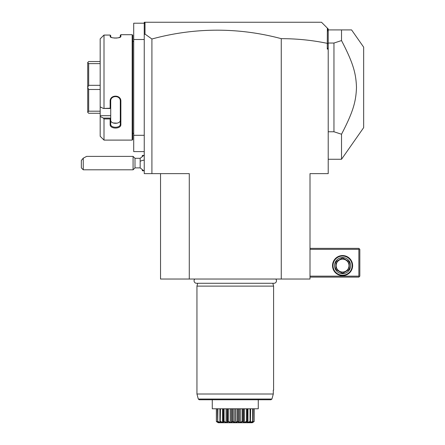 <?xml version="1.0" encoding="UTF-8"?>
<svg xmlns="http://www.w3.org/2000/svg" width="445" height="445" viewBox="0 0 445 445"><rect width="100%" height="100%" fill="white"/><g stroke="black" fill="none" stroke-linecap="round" stroke-linejoin="round"><path stroke-width="0.67" d="M281.262 279.032L281.262 38.665C296.876 38.659 312.218 40.222 327.286 43.349L327.286 49.078L328.21 49.078L328.21 173.633L310.004 173.633L310.004 279.032L160.534 279.032L160.534 173.633M281.262 38.665A487.803 344.931 90 0 0 151.912 39.004L151.912 173.633L189.281 173.633L189.281 279.032M151.912 173.633L144.247 173.633L144.247 39.494L133.711 39.494L133.711 23.207L144.247 23.207M151.912 39.004L145.003 34.081L144.247 34.649L144.247 39.494M144.247 135.308L133.711 135.308L133.711 39.494M144.247 151.6L133.711 151.6L133.711 135.308M132.749 133.394L133.711 133.394M132.749 41.413L133.711 41.413M100.175 38.854L103.368 35.645L100.175 38.854L100.175 106.867L103.368 108.469L110.138 108.202L110.138 101.288C109.832 94.451 121.174 94.44 120.868 101.288L120.868 124.489C121.174 129.256 109.832 129.25 110.138 124.489L110.138 118.937L104.008 118.937L104.008 140.103L132.176 140.103L132.749 139.524L132.749 35.283L132.176 34.704L120.868 34.704L120.868 36.434L120.295 36.991L120.295 35.283L120.868 34.704M120.612 36.885L120.868 36.434C121.168 38.515 109.837 38.515 110.138 36.434L111.545 37.491M114.165 38.025L115.155 38.081M115.811 38.081L117.002 38.009M118.47 37.775L120.295 36.996M110.744 37.135L110.716 35.583L110.138 35.072L104.008 35.072L103.368 35.645M110.393 36.885L110.138 35.072L110.716 35.583M132.176 140.103L132.176 34.704M104.008 108.202L104.008 35.072M103.368 108.469L110.716 108.469L110.716 118.181L110.138 118.937M110.138 108.202L110.716 108.469M110.138 101.288L110.716 101.132C110.399 95.113 120.606 95.108 120.295 101.132L120.295 124.083C120.606 128.31 110.399 128.31 110.716 124.083L110.716 118.181M110.716 108.441L110.716 100.231M120.868 101.288L120.295 101.132M120.868 124.489L120.295 124.083L120.289 120.228M110.138 124.489L110.716 124.083M110.716 118.097L103.368 118.097L100.175 116.49L103.368 118.097L104.008 118.937M104.008 140.103L100.175 136.27L100.175 115.689L110.716 115.689M100.175 106.867L100.175 115.689M117.219 123.165L113.152 122.97M110.716 120.1C110.41 124.355 120.601 124.35 120.295 120.1L120.295 124.083M100.175 61.532L88.677 61.532L87.721 62.489L88.677 63.618L100.175 63.618M100.175 85.318L88.677 85.318L88.677 63.618M100.175 89.49L88.677 89.49L87.721 87.442L87.721 62.528M88.677 85.318L87.721 87.365M100.175 111.189L88.677 111.189L88.677 89.49M100.175 113.275L88.677 113.275L87.721 112.312L87.721 87.442M88.677 111.189L87.721 112.279M144.247 34.649L144.247 22.25L145.209 22.25L144.458 22.995L144.247 24.347M321.501 22.25L327.359 28.107L321.501 22.25L145.209 22.25L321.501 22.25M327.286 43.349L327.359 28.107L328.21 28.958L328.21 47.804L327.286 49.078M145.003 34.081L145.003 22.45M328.21 43.855L327.359 43.287M328.21 47.804L328.21 49.078M328.21 31.868L327.715 28.463M328.21 131.77L333.961 131.77L333.961 43.037L341.521 40.573L341.521 29.915L328.21 29.915M341.521 29.915L351.583 29.915L363.66 47.159L363.66 127.643L341.521 159.266L341.521 134.234L333.961 131.77M333.961 43.037L328.21 43.037M341.521 40.573C353.486 63.546 355.989 73.642 356.484 87.404C355.989 101.165 353.486 111.261 341.521 134.234M310.004 249.328L358.87 249.328L358.87 276.156L359.349 276.634L358.87 277.113L310.004 277.113M358.87 276.156L310.004 276.156M332.521 265.615A10.063 10.063 0 0 1 342.583 255.558A10.063 10.063 0 0 1 352.64 265.615A10.063 10.063 0 0 1 342.583 275.678A10.063 10.063 0 0 1 332.521 265.615M358.87 249.328L359.349 248.85L358.87 248.371L310.004 248.371M359.349 276.634L359.827 276.156L359.827 249.328L359.349 248.85M352.162 265.615A9.579 9.579 0 0 1 342.583 275.199A9.579 9.579 0 0 1 332.999 265.615A9.579 9.579 0 0 1 342.583 256.036A9.579 9.579 0 0 1 352.162 265.615M334.534 265.615A8.049 8.049 0 0 1 342.583 257.566A8.049 8.049 0 0 1 350.632 265.615A8.049 8.049 0 0 1 342.583 273.664A8.049 8.049 0 0 1 334.534 265.615M348.596 269.887L343.273 272.963L348.596 269.887A7.376 7.376 0 0 0 349.292 268.691L349.292 262.544L349.292 268.691M341.888 272.963L336.565 269.887L341.888 272.963A7.376 7.376 0 0 0 343.273 272.963M335.875 268.691L335.875 262.544L335.875 268.691A7.376 7.376 0 0 0 336.565 269.887M336.565 261.343L341.888 258.272L336.565 261.343A7.376 7.376 0 0 0 335.875 262.544M343.273 258.272L348.596 261.343L343.273 258.272A7.376 7.376 0 0 0 341.888 258.272M349.292 262.544A7.376 7.376 0 0 0 348.596 261.343M342.583 272.034A6.419 6.419 0 0 0 349.002 265.615A6.419 6.419 0 0 0 342.583 259.196A6.419 6.419 0 0 0 336.164 265.615A6.419 6.419 0 0 0 342.583 272.034M144.247 171.147L140.164 167.887L140.164 158.303L144.247 155.044M142.333 156.067L142.333 155.433L143.29 155.433M143.29 170.763L142.333 170.763L142.333 170.124M134.996 158.303L134.996 167.887L133.077 169.801L133.077 156.39L134.996 158.303L140.164 158.303M83.254 169.801L81.34 167.887L81.34 160.461L83.254 158.175L83.254 169.801L133.077 169.801M83.254 158.175L86.608 156.39L133.077 156.39M194.765 279.032A2.509 2.509 0 0 0 196.573 283.281L273.97 283.281A2.509 2.509 0 0 0 275.778 279.032M197.708 283.281L196.946 286.118L196.946 394.009L198.298 399.043L271.934 399.043L273.297 394.009L196.946 394.009M272.835 283.281L273.597 286.118L196.946 286.118M273.597 286.118L273.597 390.176L273.297 390.176L273.297 394.009L271.934 399.043L270.999 399.755L258.267 399.755L258.267 408.21M273.297 390.176L273.597 390.176M258.267 399.755L258.267 408.783L212.276 408.783L212.276 399.755L212.276 408.21M252.287 422.75L218.256 422.75L252.287 422.75L254.128 421.599L251.792 422.7L252.871 421.599L250.084 422.7L250.296 421.599C247.403 423.167 246.28 423.167 246.919 421.599L243.821 422.7L242.636 421.599L239.699 422.7L237.658 421.599C236.067 423.167 234.476 423.167 232.885 421.599L230.844 422.7L228.085 421.599L226.716 422.7L223.774 421.599L223.173 422.7L220.13 421.599L220.459 422.7L217.672 421.599L218.751 422.7L216.437 421.599L216.493 408.783M216.437 421.599L218.256 422.75M216.37 408.783L216.37 421.348L216.687 421.777M216.493 421.348L218.328 422.177M217.672 421.599L217.527 408.783M217.744 421.599L217.9 408.783M217.9 421.348L219.93 422.466L219.93 421.443M219.93 422.466L220.492 422.466L219.902 421.348L219.902 408.783M220.247 421.599L220.486 408.783M220.486 421.348L222.572 422.466L222.572 408.783M222.572 422.466L223.373 422.466L223.318 408.783M223.206 408.783L223.206 421.682L223.318 421.348L223.657 421.971M224.052 421.738L223.774 421.599L224.085 421.348L224.085 408.783M224.085 421.348L226.088 422.466L226.088 408.783M227.067 422.283L227.067 408.783L227.067 422.466L227.551 421.348L227.551 408.783M226.088 422.466L227.067 422.466M228.324 421.738L228.446 408.783M227.551 421.348L227.907 421.599M228.446 421.348L230.226 422.466L230.226 408.783M230.226 422.466L231.317 422.466L231.317 408.783M231.317 422.466L232.312 421.348L232.312 408.783M232.885 421.599L233.269 421.348L233.269 408.783M232.312 421.348L232.696 421.599M233.269 421.348L234.704 422.466L234.704 408.783M234.704 422.466L235.839 422.466L235.839 408.783M235.839 422.466L237.274 421.348L237.274 408.783M237.847 421.599L238.231 421.348L238.231 408.783M237.274 421.348L237.452 421.743M238.231 421.348L239.226 422.466L239.226 408.783M239.226 422.466L240.317 422.466L240.317 408.783M240.317 422.466L242.097 421.348L242.097 408.783M242.636 421.599L242.987 421.348L242.987 408.783M242.097 421.348L242.458 421.599M243.476 422.283L243.476 408.783L243.476 422.466L244.455 422.466L244.455 408.783M242.987 421.348L243.476 422.466M244.455 422.466L246.458 421.348L246.458 408.783M246.908 421.71L247.22 421.348L247.22 408.783M246.458 421.348L246.769 421.599L246.497 421.738M247.965 408.783L247.965 422.466L247.17 422.466L247.337 408.783M247.965 422.466L250.051 421.348L250.051 408.783M250.413 421.599L250.641 408.783M250.641 421.348L250.051 422.466L250.613 422.466L250.613 421.443M250.613 422.466L252.643 421.348L252.643 408.783M252.871 421.599L253.01 408.783M252.215 422.466L254.051 421.348L254.051 408.783M254.128 421.599L254.173 408.783M251.325 422.283L251.92 422.016M241.218 422.255L241.624 422.055M270.999 399.755L199.221 399.755L198.298 399.043M140.164 161.312A8.622 3.21 0 0 1 144.247 160.1M328.21 159.266L341.521 159.266M140.164 167.887L134.996 167.887"/></g></svg>
